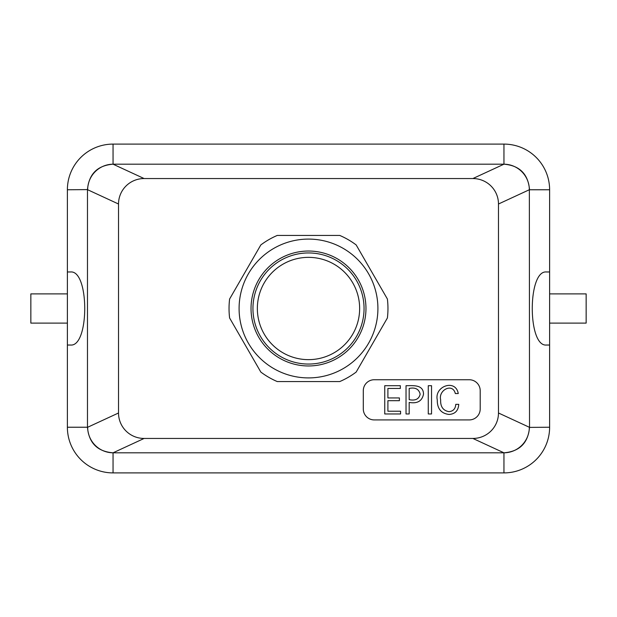 <?xml version="1.0" encoding="UTF-8"?>
<svg xmlns="http://www.w3.org/2000/svg" width="617" height="617" viewBox="0 0 617 617"><rect width="100%" height="100%" fill="white"/><g stroke="black" fill="none" stroke-linecap="round" stroke-linejoin="round"><path stroke-width="0.93" d="M251.034 308.5A57.466 57.466 0 0 1 308.5 251.034A57.466 57.466 0 0 1 365.966 308.5A57.466 57.466 0 0 1 308.5 365.966A57.466 57.466 0 0 1 251.034 308.5M364.053 308.5A55.553 55.553 0 0 0 308.5 252.947A55.553 55.553 0 0 0 252.947 308.5A55.553 55.553 0 0 0 308.5 364.053A55.553 55.553 0 0 0 364.053 308.5M387.391 299.014A79.462 79.462 0 0 1 387.391 317.986L356.163 372.074A79.462 79.462 0 0 1 339.728 381.568L277.272 381.568A79.462 79.462 0 0 1 260.837 372.074L229.609 317.986A79.462 79.462 0 0 1 229.609 299.014L260.837 244.926A79.462 79.462 0 0 1 277.272 235.432L339.728 235.432A79.462 79.462 0 0 1 356.163 244.926L387.391 299.014M455.315 393.538C452.677 382.579 438.193 390.052 440.661 399.831C440.322 406.626 443.075 410.567 448.921 411.662C453.171 411.277 455.454 408.84 455.762 404.351L458.747 404.351C458.338 410.66 455.107 414.03 449.06 414.447C441.093 413.49 437.16 408.639 437.276 399.916C434.191 386.173 455.654 378.637 458.261 393.538L455.315 393.538M431.538 385.702L431.538 413.961L428.275 413.961L428.275 385.702L431.538 385.702M406.032 385.702C413.629 385.648 423.393 384.53 423.509 394.14C422.105 401.096 417.331 403.857 409.179 402.415L409.179 413.961L406.032 413.961L406.032 385.702M387.9 388.448L387.9 397.934L399.407 397.934L399.407 400.68L387.9 400.68L387.9 411.215L400.58 411.215L400.58 413.961L384.753 413.961L384.753 385.702L400.34 385.702L400.34 388.448L387.9 388.448M363.297 408.963L363.297 390.7A10.959 10.959 0 0 1 374.257 379.74L469.244 379.74A10.959 10.959 0 0 1 480.203 390.7L480.203 408.963A10.959 10.959 0 0 1 469.244 419.922L374.257 419.922A10.959 10.959 0 0 1 363.297 408.963M87.653 189.735L87.475 189.604C88.925 173.955 97.447 165.479 113.05 164.191A25.575 25.374 -65.2 0 0 87.653 189.735L118.526 204.011L118.526 412.989A25.775 25.575 155.2 0 0 144.116 438.448L113.058 452.809A25.575 25.374 65.2 0 1 87.653 427.265L87.475 427.396C88.925 443.045 97.447 451.521 113.05 452.809L503.942 452.809A25.575 25.374 114.8 0 0 529.347 427.265L529.525 427.396C528.075 443.045 519.553 451.521 503.95 452.809L503.95 472.9A45.666 45.666 0 0 0 549.616 427.234L549.616 271.966L546.392 271.966C527.55 270.2 527.55 346.8 546.392 345.034L549.616 345.034M118.526 204.011A25.775 25.575 -155.2 0 1 144.116 178.552L472.884 178.552L503.942 164.191L113.058 164.191L113.05 144.1L503.95 144.1A45.666 45.666 0 0 1 549.616 189.766L529.525 189.766A25.575 25.575 0 0 0 529.525 189.604C528.075 173.955 519.553 165.479 503.95 164.191A25.575 25.374 -114.8 0 1 529.347 189.735L529.525 427.234A25.575 25.575 0 0 1 529.525 427.396L549.616 427.234M529.347 189.735L498.474 204.011L498.474 412.989A25.775 25.575 24.8 0 1 472.884 438.448L144.116 438.448M377.913 308.5A69.412 69.412 0 0 1 273.794 368.611A69.412 69.412 0 0 1 273.794 248.389A69.412 69.412 0 0 1 377.913 308.5M257.351 308.5A51.149 51.149 0 0 1 334.075 264.207A51.149 51.149 0 0 1 334.075 352.793A51.149 51.149 0 0 1 257.351 308.5M498.474 204.011A25.775 25.575 -24.8 0 0 472.884 178.552M409.179 399.669C415.388 400.903 419.051 399.068 420.154 394.163C418.92 389.065 415.256 387.16 409.179 388.448L409.179 399.669M549.616 293.885L586.15 293.885L586.15 323.115L549.616 323.115M549.616 189.766L549.616 271.966M113.05 452.809L113.05 472.9A45.666 45.666 0 0 1 67.384 427.234L67.384 271.966L70.608 271.966C89.45 270.2 89.45 346.8 70.608 345.034L67.384 345.034M113.05 144.1A45.666 45.666 0 0 0 67.384 189.766L87.475 189.604A25.575 25.575 0 0 0 87.475 189.766L87.475 427.396A25.575 25.575 0 0 1 87.475 427.234L67.384 427.234M113.05 472.9L503.95 472.9M67.384 293.885L30.85 293.885L30.85 323.115L67.384 323.115M67.384 189.766L67.384 271.966M503.942 452.809L472.884 438.448M529.347 427.265L498.474 412.989M503.95 164.191L503.95 144.1M87.653 427.265L118.526 412.989M113.058 164.191L144.116 178.552"/></g></svg>
